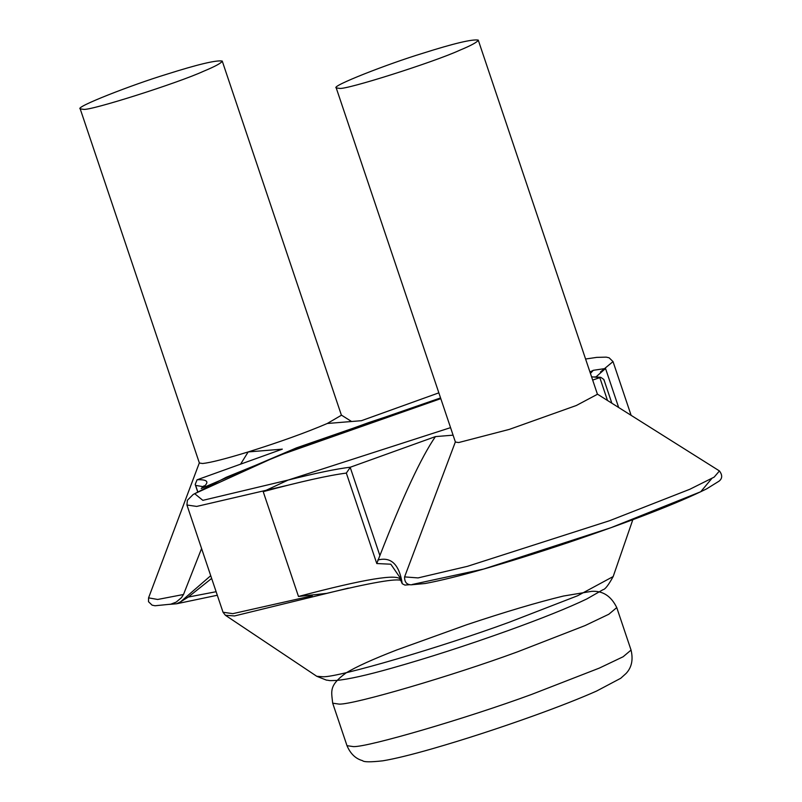 <?xml version="1.0" encoding="UTF-8"?>
<svg xmlns="http://www.w3.org/2000/svg" width="802" height="802" viewBox="0 0 802 802"><rect width="100%" height="100%" fill="white"/><g stroke="black" fill="none" stroke-linecap="round" stroke-linejoin="round"><path stroke-width="1.2" d="M618.663 407.506L605.54 368.509L593.3 370.303L589.951 371.998M592.658 380.058L600.788 377.331L603.866 379.486L604.056 380.389M450.564 427.646L288.098 480.077L263.206 491.646C300.81 481.581 328.519 475.396 346.334 473.08L350.384 467.195L435.426 436.609L453.09 435.165M409.972 584.668L404.9 585.089L402.253 583.736L400.449 579.686C398.444 573.39 364.449 578.984 298.484 596.477L263.206 491.646M298.484 596.477L326.244 593.41M399.647 577.039L400.559 580.107L399.647 577.049L390.815 564.207L376.78 563.545L379.887 555.586C402.774 496.799 421.281 457.14 435.426 436.609M402.253 583.736C399.296 564.618 391.266 556.678 378.183 559.936L377.772 560.057M478.253 40.1L597.45 394.273L576.327 405.501L509.31 429.391L458.674 442.544L455.416 442.072L336.218 87.899C330.625 86.245 388.008 63.829 422.644 53.323C453.802 43.438 472.338 39.027 478.253 40.1C477.551 42.025 471.335 45.423 459.596 50.305C433.842 62.155 345.582 90.135 339.477 88.37L336.218 87.899M438.844 392.85L361.411 420.699L327.276 423.486L341.421 415.235L222.234 61.062C216.319 59.99 197.783 64.401 166.615 74.285C131.979 84.791 74.606 107.197 80.2 108.861L83.458 109.333C89.563 111.087 177.813 83.117 203.568 71.258C215.307 66.386 221.532 62.987 222.234 61.062M169.332 604.377L176.61 603.776L180.48 601.901L188.29 597.049L211.648 578.432M203.969 485.832L201.202 488.518L296.429 447.887L440.559 397.922M240.6 464.147L248.179 451.937L282.324 449.14L197.061 479.817L195.197 484.458L195.638 485.421L203.297 486.664M217.302 595.254L176.61 603.776M210.725 575.696L180.48 601.901M80.2 108.861L199.387 463.035L202.645 463.506C210.465 462.694 225.643 458.834 248.179 451.937C279.818 442.022 306.184 432.539 327.276 423.486M201.583 548.518L183.508 594.493L181.463 597.67L176.159 602.132L170.766 604.187L155.017 605.761L152.099 605.159L148.5 601.701L148.57 597.861L199.407 462.694M517.39 651.886L585.039 625.59L608.828 614.242L616.758 607.585C611.064 595.946 602.623 590.543 591.445 591.375L563.465 596.036C537.801 602.212 505.551 611.786 466.704 624.748L396.669 649.991C372.88 659.204 355.958 666.883 345.923 673.018C328.81 685.57 331.406 690.933 332.69 703.184L339.206 704.126C354.263 704.577 452.248 675.845 517.39 651.886M616.758 607.585L631.054 650.081L623.134 656.748L599.335 668.096L531.696 694.392C466.553 718.351 368.559 747.073 353.512 746.622L346.995 745.68L332.69 703.184M595.736 377.14L605.54 368.509M593.3 370.303L590.432 373.431M591.565 376.8L599.555 377.572M599.776 377.501L607.505 400.489M350.384 467.195C336.489 468.849 315.727 473.15 288.098 480.077M400.729 579.916L401.551 579.996M346.334 473.08L376.78 563.545M379.887 555.586L350.173 467.285M412.178 584.488L483.636 569.059L610.954 527.706L700.727 491.746L711.775 478.533M404.589 576.899C404.469 582.031 406.644 584.658 411.125 584.808L425.14 583.515C456.308 577.661 504.247 563.936 568.949 542.342C632.557 520.719 678.462 502.884 706.682 488.839L719.063 481.15C722.412 478.533 722.542 475.125 719.444 470.944L714.161 477.12L689.82 489.27L609.61 520.698L467.365 566.352L418.063 577.911L404.589 576.899L455.436 441.732M203.528 487.004C209.533 481.842 207.447 479.416 197.282 479.726M216.119 591.716L188.29 597.049M197.823 491.907L195.638 485.421M183.508 594.493L157.683 599.465L148.57 597.861M316.77 676.297L326.434 680.126C330.975 680.437 326.234 680.848 336.629 680.437C348.519 679.284 366.885 675.194 391.737 668.156C427.747 657.991 466.353 645.54 507.546 630.803C542.132 618.342 568.558 607.726 586.803 598.954L603.024 589.681C605.099 589.46 608.487 585.079 613.179 576.548L577.701 595.716L509.37 622.182C441.3 647.224 338.895 677.239 323.156 676.768L316.77 676.297L225.382 615.264L234.515 615.946L348.379 588.117M600.477 371.968L613.029 361.602L609.109 357.792L606.242 357.141L596.788 357.371L585.58 359.015M289.402 479.756L202.846 500.348L194.675 493.681L277.241 456.117L440.799 398.644L368.359 422.704L293.161 449.962L226.164 477.32L193.172 494.493L187.377 500.268L186.936 505.009L196.711 506.423L288.118 485.18M585.6 359.075L589.851 371.717M312.229 595.786L232.801 613.66L223.026 612.237L186.936 505.009M631.054 650.081C633.339 659.715 631.685 667.505 626.091 673.449L620.708 678.292L596.588 691.053C580.117 698.372 558.894 706.712 532.899 716.066C497.691 728.677 464.168 739.564 432.358 748.737C411.055 754.842 394.524 758.872 382.755 760.827C370.534 762.191 363.787 762.121 362.504 760.637C355.607 758.742 350.434 753.76 346.995 745.68M594.693 376.89L600.788 377.331M611.856 403.226L603.866 379.486M401.401 580.568C396.95 578.142 371.396 582.563 324.72 593.821M719.444 470.944L597.229 394.013M197.743 491.997L195.197 484.458M351.567 421.501L341.371 415.085M613.179 576.548L632.818 519.716M631.124 415.346L613.029 361.612M225.382 615.264L223.026 612.247"/></g></svg>
